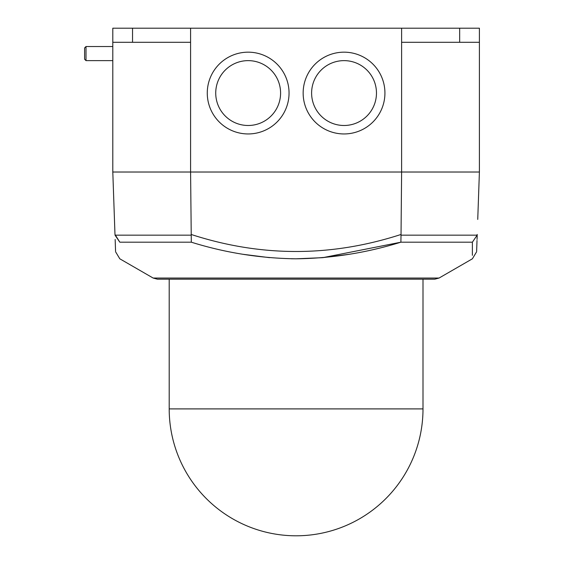 <?xml version="1.0" encoding="UTF-8"?>
<svg xmlns="http://www.w3.org/2000/svg" width="564" height="564" viewBox="0 0 564 564"><rect width="100%" height="100%" fill="white"/><g stroke="black" fill="none" stroke-linecap="round" stroke-linejoin="round"><path stroke-width="0.85" d="M439.06 278.045L434.83 279.18L439.06 278.045L472.392 258.805L439.06 278.045L434.83 279.18L157.37 279.18L153.14 278.045L439.06 278.045L434.83 279.18L423 279.18L423 408.9A126.9 126.9 0 0 1 296.1 535.8A126.9 126.9 0 0 0 423 408.9A126.9 126.9 0 0 1 296.1 535.8A126.9 126.9 0 0 1 169.2 408.9A126.9 126.9 0 0 0 296.1 535.8M291.369 258.77L296.1 258.805C260.328 258.347 225.403 252.813 191.309 242.189L190.583 172.02L112.8 172.02L112.8 28.2L190.583 28.2L190.583 172.02L401.617 172.02L401.617 28.2L190.583 28.2M269.599 257.663L242.809 254.272M243.479 254.378L244.861 254.604L243.479 254.378M289.05 93.06A40.89 40.89 0 0 1 248.16 133.95A40.89 40.89 0 0 1 207.27 93.06A40.89 40.89 0 0 1 248.16 52.17A40.89 40.89 0 0 1 289.05 93.06M384.93 93.06A40.89 40.89 0 0 1 344.04 133.95A40.89 40.89 0 0 1 303.15 93.06A40.89 40.89 0 0 0 344.04 133.95A40.89 40.89 0 0 0 384.93 93.06A40.89 40.89 0 0 0 344.04 52.17A40.89 40.89 0 0 0 303.15 93.06M191.309 242.189L119.822 242.189C119.822 264.015 119.822 264.015 119.822 242.189L115.035 235.16L191.126 235.16M86.01 60.63L84.6 59.22L84.6 47.94L86.01 46.53L86.01 60.63L112.8 60.63M477.743 219.417L479.4 172.02L401.617 172.02L401.173 219.417M401.617 42.3L479.4 42.3L479.4 172.02L479.4 28.2L401.617 28.2M477.116 237.529L477.222 234.462C476.425 257.163 476.425 257.163 477.222 234.462L477.074 238.572M477.045 239.446L477.109 237.536M191.168 234.462C261.019 257.163 330.976 257.163 401.032 234.462L401.617 172.02M401.032 234.462L400.891 242.189C366.635 252.834 331.71 258.375 296.1 258.805L322.397 257.685M401.074 235.16L477.165 235.16L477.222 234.462M119.822 242.189L114.978 234.462C115.775 257.163 115.775 257.163 114.978 234.462L112.8 172.02M322.601 257.663L349.405 254.265L322.601 257.663M477.165 235.16L472.378 242.189C472.378 264.015 472.378 264.015 472.378 242.189L472.371 254.505M472.371 254.576L472.371 255.316M477.01 240.468L476.636 251.191M115.155 239.46L115.31 243.859M115.564 251.199L115.19 240.454M472.378 242.189L400.891 242.189L322.904 257.642M190.583 42.3L112.8 42.3M215.73 93.06A32.43 32.43 0 0 0 248.16 125.49A32.43 32.43 0 0 0 280.59 93.06A32.43 32.43 0 0 0 248.16 60.63A32.43 32.43 0 0 0 215.73 93.06M311.61 93.06A32.43 32.43 0 0 0 344.04 125.49A32.43 32.43 0 0 0 376.47 93.06A32.43 32.43 0 0 0 344.04 60.63A32.43 32.43 0 0 0 311.61 93.06M423 279.18L423 408.9L169.2 408.9L169.2 279.18M132.54 42.3L132.54 28.2M459.66 42.3L459.66 28.2M153.14 278.045L157.37 279.18L153.14 278.045L119.808 258.805L115.585 251.777L119.808 258.805L115.585 251.777L119.808 258.805L153.14 278.045L157.37 279.18M86.01 46.53L112.8 46.53M472.392 258.805L476.615 251.777L472.392 258.805"/></g></svg>
